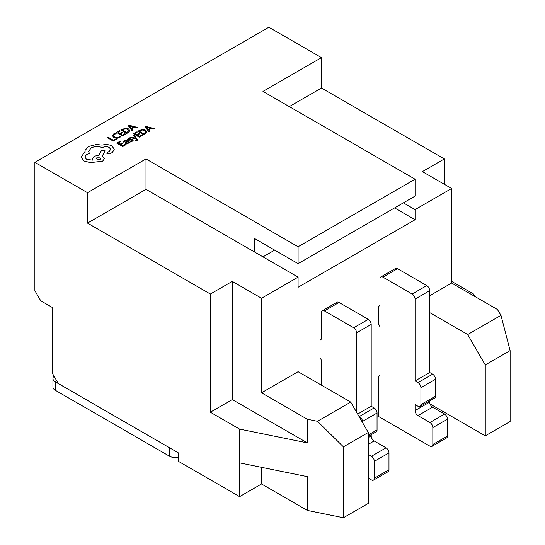 <?xml version="1.0" encoding="UTF-8"?>
<svg xmlns="http://www.w3.org/2000/svg" width="545" height="545" viewBox="0 0 545 545"><rect width="100%" height="100%" fill="white"/><g stroke="black" fill="none" stroke-linecap="round" stroke-linejoin="round"><path stroke-width="0.82" d="M379.974 305.554L379.974 323.185M378.482 416.462L429.916 446.151A4.135 2.391 -120 0 0 431.981 446.355A4.135 2.391 -120 0 0 432.839 444.461L432.839 427.58A4.135 2.391 -120 0 0 429.916 422.511L417.995 415.631A4.135 2.391 60 0 1 415.072 410.569L415.072 404.581L417.995 406.27A4.135 2.391 -120 0 0 420.066 406.475L434.685 398.034A4.135 2.391 -120 0 0 435.544 396.14L435.544 379.252A4.135 2.391 -120 0 0 432.614 374.19L429.692 372.501L415.072 380.941L415.072 299.096A4.135 2.391 -120 0 0 412.143 294.028L382.903 277.146A4.135 2.391 -120 0 0 380.832 276.935A4.135 2.391 -120 0 0 379.974 278.829L379.974 304.158A4.135 2.391 60 0 1 379.122 306.052A4.135 2.391 60 0 1 378.516 306.236L378.516 324.03A4.135 2.391 60 0 1 379.974 327.797L379.974 374.292A4.135 2.391 60 0 1 379.122 376.186A4.135 2.391 60 0 1 378.516 376.377L378.516 416.441L377.051 417.286M343.418 517.75L368.277 503.396L368.277 432.485L343.418 446.832L343.418 517.75L307.305 510.406L307.305 476.637L239.602 462.875L239.602 496.645L261.532 483.98L307.305 510.406M289.3 106.595L321.468 88.024L321.468 57.634L268.842 27.25L34.88 162.328L34.88 290.649L40.732 300.779L52.429 307.537L52.429 373.386L58.281 383.517L178.181 452.745L178.181 461.186L239.602 496.645M430.066 403.995L485.261 435.857L510.12 421.51L510.12 350.592L485.261 364.946L467.712 334.548L429.692 312.598M378.516 306.236L379.586 305.622M321.489 385.206L321.489 361.567A4.135 2.391 60 0 0 320.024 357.799L320.024 340.005L321.094 339.392M429.692 295.717L451.628 283.053L451.628 188.495L422.382 171.614L444.318 158.949L321.468 88.024M239.602 462.875L239.602 429.106L307.305 442.867L307.305 419.228L317.463 421.299L350.728 402.087L298.088 371.697L261.532 392.802L261.532 298.251L298.088 277.139L298.088 287.276L415.072 219.737L415.072 209.607L451.628 188.495M378.516 376.377L379.586 375.757M298.088 246.749L415.072 179.21L415.072 196.098L298.088 263.637L298.088 246.749L145.992 158.936L87.507 192.705L34.88 162.328M451.628 281.363L473.564 294.028L475.151 296.637M444.318 184.278L444.318 158.949M485.261 435.857L485.261 364.946M415.072 209.607L403.375 202.849M451.628 283.053L497.401 309.478L500.978 315.344L510.12 350.592M415.072 179.21L262.976 91.403L321.468 57.634M307.305 442.867L232.286 399.56L210.356 412.218L239.602 429.106M210.356 412.218L210.356 294.028L87.507 223.103L87.507 192.705M350.728 402.087L368.277 432.485M298.088 263.637L254.222 238.308L254.222 251.817L145.992 189.333L145.992 158.936M145.992 189.333L87.507 223.103M261.532 298.251L232.286 281.363L210.356 294.028M298.088 277.139L254.222 251.817M261.532 392.802L307.305 419.228M232.286 399.56L232.286 281.363M261.532 467.331L261.532 483.98M169.413 447.711L55.352 381.861L55.352 390.309L169.413 456.158L169.413 447.711A8.27 4.776 0 0 0 170.026 448.031M54.01 376.125A8.27 4.776 0 0 0 52.933 378.489A8.27 4.776 0 0 0 55.352 381.861M178.181 457.248A8.27 4.776 180 0 1 169.413 456.158M55.352 390.309A8.27 4.776 180 0 1 52.933 386.93L52.933 378.489M467.712 334.548L500.978 315.344M343.418 446.832L317.463 421.299M394.6 207.917L415.072 219.737M262.997 256.879L274.694 250.128M356.58 412.218L356.58 332.859A4.135 2.391 -120 0 0 353.657 327.797L324.411 310.909A4.135 2.391 -120 0 0 322.34 310.704A4.135 2.391 -120 0 0 321.489 312.598L321.489 337.927A4.135 2.391 60 0 1 320.63 339.821A4.135 2.391 60 0 1 320.024 340.005M368.277 436.375L376.193 431.804A4.135 2.391 -120 0 0 377.051 429.91L377.051 413.021A4.135 2.391 -120 0 0 374.129 407.96L371.2 406.27L371.2 324.418A4.135 2.391 -120 0 0 368.277 319.356L339.031 302.468A4.135 2.391 -120 0 0 336.967 302.264L322.34 310.704M371.2 406.27L357.656 414.091M362.432 422.348L362.432 421.462A4.135 2.391 -120 0 0 359.502 416.4L358.739 415.958M368.277 478.108L371.424 479.92A4.135 2.391 -120 0 0 373.495 480.125L388.115 471.684A4.135 2.391 -120 0 0 388.973 469.79L388.973 452.909A4.135 2.391 -120 0 0 386.051 447.84L374.129 440.959A4.135 2.391 60 0 1 371.2 435.891L371.2 434.685M373.495 480.125A4.135 2.391 -120 0 0 374.347 478.231L374.347 461.349A4.135 2.391 -120 0 0 371.424 456.281L368.277 454.469M429.692 372.501L429.692 290.649A4.135 2.391 -120 0 0 426.769 285.587L397.523 268.699A4.135 2.391 -120 0 0 395.452 268.494L380.832 276.935M420.066 406.475A4.135 2.391 -120 0 0 420.917 404.581L420.917 387.693A4.135 2.391 -120 0 0 417.995 382.631L415.072 380.941M431.981 446.355L446.607 437.914A4.135 2.391 -120 0 0 447.465 436.02L447.465 419.139A4.135 2.391 -120 0 0 444.536 414.071L432.614 407.19A4.135 2.391 60 0 1 429.692 402.121L429.692 400.916M116.426 139.288L115.758 138.893L113.367 140.249L108.135 137.183L107.365 137.626L113.271 141.121L116.426 139.288L113.271 141.121M107.365 137.626L113.271 141.087M119.6 137.599L120.915 136.454L119.6 137.633L116.732 138.328L113.83 137.517L112.399 135.678L113.83 137.483L116.732 138.294L119.6 137.633M120.915 136.454L120.186 136.025L119.035 137.136L116.868 137.647L114.6 136.993L113.449 135.562M113.455 135.596L114.43 134.281L116.194 133.689L114.43 134.315L113.455 135.63M116.194 133.689L115.397 133.218L113.735 133.886L112.399 135.678M122.611 132.694L121.937 132.299L119.791 133.518L117.904 132.415L120.213 131.093L119.539 130.698L116.453 132.455L122.359 135.909L125.582 134.077L124.907 133.682L122.455 135.078L120.472 133.913L122.611 132.694L120.499 133.934M125.582 134.077L122.359 135.943L116.453 132.455M117.931 132.428L120.213 131.093M120.806 129.976L126.713 133.47L128.354 132.53L129.853 130.725L128.559 128.886L125.561 128.17L120.806 129.976L126.713 133.436L128.354 132.496L129.86 130.602M128.845 130.732L127.768 129.363L125.445 128.763L122.257 129.935L126.808 132.599L128.845 130.691M128.845 130.766L127.768 129.397L125.445 128.79L122.284 129.948M137.306 127.401L129.124 125.241L128.293 125.711L131.917 130.466L132.776 129.983L131.733 128.709L134.227 127.292L136.454 127.884L137.306 127.401L136.454 127.918L134.227 127.326L131.754 128.729M131.311 128.177L133.321 127.033L129.438 125.936L131.311 128.177M128.293 125.711L131.917 130.5L132.776 129.983M133.28 127.06L129.458 125.922M122.891 143.355L122.216 142.96L120.077 144.18L118.183 143.069L120.499 141.755L119.818 141.359L116.732 143.11L122.639 146.571L125.861 144.738L125.186 144.343L122.741 145.733L120.752 144.575L122.891 143.355L120.779 144.589M125.861 144.738L122.639 146.605L116.732 143.11M118.217 143.09L120.499 141.755M124.151 140.726L123.075 141.795L123.79 142.211L124.682 141.114L126.583 141.23L124.866 142.933L125.445 143.669L128.034 143.614L128.613 142.415L129.267 142.797L130.017 142.374L127.298 140.78L124.151 140.726M128.674 142.776L128.593 142.429M128.095 142.538L127.148 141.591L125.813 142.77L126.147 143.199L127.619 143.151L128.089 142.483L127.148 141.557L125.813 142.77L126.147 143.199M128.613 142.415L129.267 142.831L130.017 142.374M124.866 142.933L125.445 143.703L126.713 144.016L128.034 143.648L128.593 142.463M123.075 141.795L123.79 142.245L124.682 141.148L126.583 141.264M130.119 141.257L130.882 141.707L133.205 140.283L132.776 139.479L131.822 139.213L128.661 139.506L128.913 138.709L130.31 138.267L129.587 137.851L127.537 139.186L127.959 139.99L132.074 139.956L131.761 140.794L130.119 141.257L130.882 141.741L132.292 141.223L133.232 140.133M128.661 139.506L128.913 138.743L130.31 138.267M128.661 139.54L128.484 139.173M127.537 139.22L127.959 140.017L128.838 140.29L131.481 139.867L132.299 140.263M130.091 137.456L135.977 138.968L136.42 139.602L135.732 140.583L136.938 140.726L137.476 139.949L137.115 139.064L134.199 135.119L133.423 135.596L135.678 138.369L130.929 136.979L130.091 137.49L135.977 139.002L136.243 140.419M133.423 135.562L135.433 138.117M136.42 139.636L136.243 140.385M135.732 140.583L136.393 140.998L137.476 139.983M139.479 133.913L138.805 133.518L136.666 134.738L134.772 133.627L137.088 132.312L136.407 131.91L133.321 133.668L139.227 137.129L142.449 135.296L141.775 134.901L139.329 136.291L137.34 135.133L139.479 133.913L137.367 135.146M142.449 135.296L139.227 137.163L133.321 133.668M134.806 133.648L137.088 132.312M143.58 134.649L145.229 133.716L146.728 131.801L145.229 133.743L143.58 134.683L137.674 131.229L143.58 134.683M146.728 131.938L145.426 130.098L142.429 129.39L137.674 131.195M145.713 131.945L144.636 130.575L142.313 129.976L139.125 131.147L143.682 133.818L145.713 131.91M145.713 131.979L144.636 130.609L142.313 130.01L139.159 131.168M154.18 128.62L145.992 126.46L145.168 126.93L148.785 131.686L149.643 131.202L148.601 129.928L151.094 128.504L153.322 129.104L154.18 128.62L153.322 129.138L151.094 128.538L148.621 129.948M148.179 129.397L150.188 128.252L146.305 127.148L148.179 129.397M145.168 126.93L148.785 131.72L149.643 131.202M150.154 128.273L146.326 127.176M111.875 145.931C108.945 144.466 105.71 144.193 102.16 145.113L96.54 144.48L88.569 146.496L85.095 150.365L85.068 152.511L84.005 153.022L81.123 157.062L83.91 160.966L90.272 162.628L102.596 161.238L104.367 158.745L102.235 156.074L105.09 150.863L101.547 150.311L98.774 155.277L94.156 156.258L92.391 158.724L92.923 160.162L86.505 159.358L84.788 156.933L86.566 154.473L89.455 153.554L88.597 151.415L91.131 147.947C94.755 146.203 98.495 146.101 102.337 147.627L102.678 147.436C104.892 146.394 107.093 146.401 109.279 147.463L110.635 149.364L109.484 151.122L106.725 153.097L107.249 153.847L109.79 153.908L112.304 152.477L114.287 149.167L111.875 145.931M81.123 156.987L83.91 160.932L90.272 162.594L102.596 161.204L104.367 158.745M100.035 159.753L100.73 158.793L100.055 157.846L96.758 157.832L96.063 158.799L100.035 159.753M106.725 153.131L107.249 153.881L109.79 153.942L112.304 152.511L114.287 149.201M88.597 151.428L91.131 147.981C94.755 146.237 98.495 146.128 102.337 147.661L102.678 147.47C104.892 146.428 107.093 146.435 109.279 147.491L110.635 149.378M84.788 156.946L86.566 154.508L89.455 153.554M92.391 158.758L92.902 160.169M102.249 156.081L105.09 150.863M84.938 151.421L85.061 152.518M100.73 158.813L100.055 157.88L96.758 157.866L96.063 158.813M339.031 302.468L324.411 310.909M368.277 319.356L353.657 327.797M371.2 324.418L356.58 332.859M374.129 407.96L359.502 416.4M377.051 413.021L362.432 421.462M377.051 429.91L368.277 434.971M371.2 435.891L368.277 437.581M374.129 440.959L368.277 444.339M386.051 447.84L371.424 456.281M388.973 452.909L374.347 461.349M388.973 469.79L374.347 478.231M397.523 268.699L382.903 277.146M426.769 285.587L412.143 294.028M429.692 290.649L415.072 299.096M432.614 374.19L417.995 382.631M435.544 379.252L420.917 387.693M435.544 396.14L420.917 404.581M429.692 402.121L415.072 410.569M432.614 407.19L417.995 415.631M444.536 414.071L429.916 422.511M447.465 419.139L432.839 427.58M447.465 436.02L432.839 444.461"/></g></svg>

